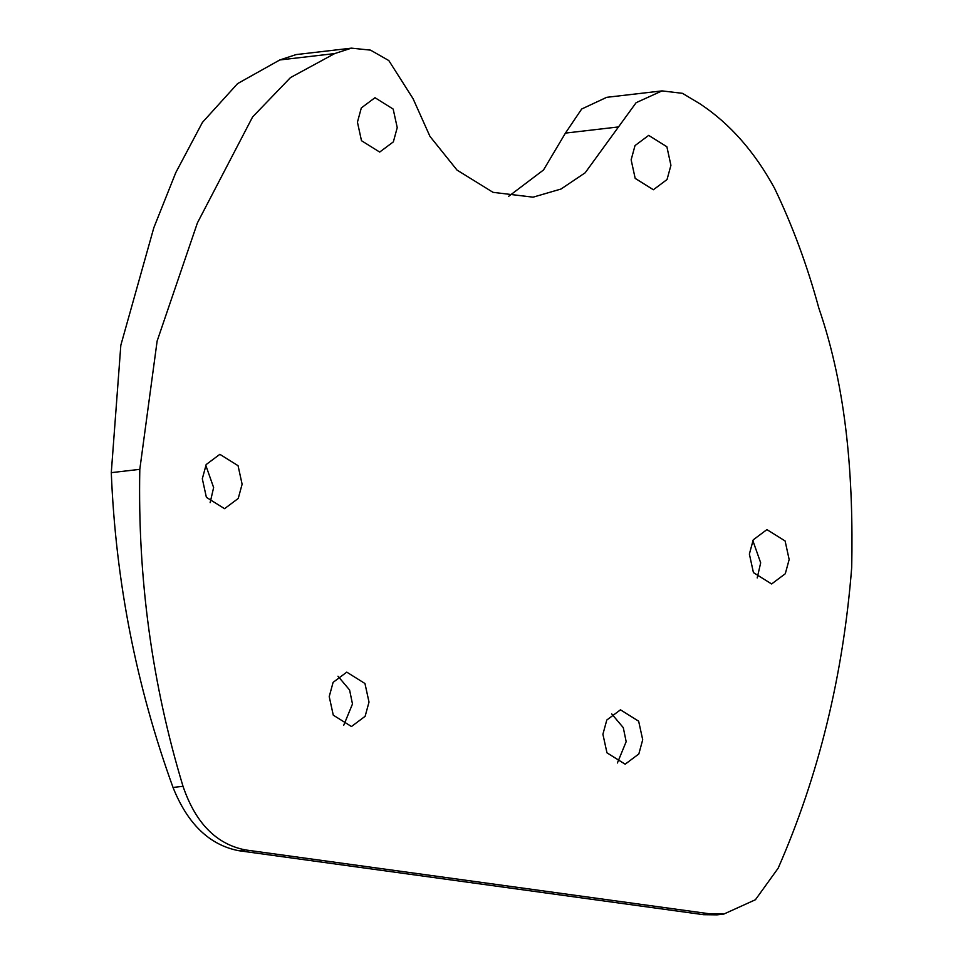<?xml version="1.0" encoding="UTF-8"?>
<svg xmlns="http://www.w3.org/2000/svg" width="963" height="963" viewBox="0 0 963 963"><rect width="100%" height="100%" fill="white"/><g stroke="black" fill="none" stroke-linecap="round" stroke-linejoin="round"><path stroke-width="1.44" d="M242.11 484.233L238.234 498.461L224.56 508.681L206.371 497.317L202.314 478.755L206.19 464.527L219.865 454.319L238.054 465.683L242.11 484.233M210.139 502.638L213.63 487.543L205.781 465.285M369.01 702.075L365.133 716.303L351.459 726.523L333.27 715.16L329.226 696.598L333.09 682.37L346.764 672.15L364.965 683.513L369.01 702.075M343.707 725.332L352.482 704.001L349.593 689.99L337.977 676.207M642.706 739.74L638.83 753.969L625.156 764.189L606.967 752.825L602.91 734.263L606.786 720.035L620.461 709.827L638.65 721.191L642.706 739.74M617.391 762.997L626.167 741.666L623.29 727.655L611.674 713.872M789.154 559.515L785.29 573.743L771.616 583.963L753.427 572.6L749.37 554.05L753.247 539.822L766.921 529.602L785.11 540.965L789.154 559.515M757.195 577.92L760.686 562.825L752.837 540.58M670.922 165.299L667.046 179.527L653.383 189.747L635.183 178.384L631.138 159.822L635.014 145.594L648.677 135.386L666.878 146.749L670.922 165.299M397.225 127.634L393.361 141.862L379.687 152.07L361.486 140.706L357.442 122.157L361.318 107.928L374.992 97.708L393.181 109.072L397.225 127.634M351.459 48.15L296.11 54.59L279.8 59.959L237.596 83.6L202.435 122.397L175.784 172.63L153.839 227.689L120.832 345.236L111.287 472.652C115.656 581.038 136.24 685.969 173.027 787.457C187.629 823.979 209.537 845.057 238.74 850.702L703.64 914.694L717.05 914.85L723.851 914.056L710.345 913.911L245.445 849.932C216.338 844.262 195.537 823.052 183.018 786.302C152.058 684.127 137.649 578.474 139.804 469.342L157.125 341.071L197.415 222.898L252.607 116.944L290.477 77.594L334.691 53.579L351.459 48.15L370.514 50.124L388.811 60.561L413.079 98.72L429.967 136.397L457.028 170.09L493.032 192.335L533.057 197.174L560.996 189.037L585.167 172.798L636.122 102.692L662.05 90.895L682.466 93.327L700.029 103.86C729.761 123.529 754.607 151.685 774.577 188.327C792.597 225.884 807.343 265.812 818.839 308.124C847.332 390.773 853.399 479.863 851.713 567.315C843.191 675.581 818.67 775.877 778.152 868.205L755.437 899.731L723.851 914.056M139.804 469.342L111.287 472.652M662.05 90.895L606.702 97.323L581.676 109.012L565.437 133.099L543.541 169.957L508.488 196.464M334.691 53.579L279.8 59.959M183.018 786.302L173.027 787.457M245.445 849.932L238.74 850.702M710.345 913.911L703.64 914.694M618.282 126.96L565.437 133.099"/></g></svg>
